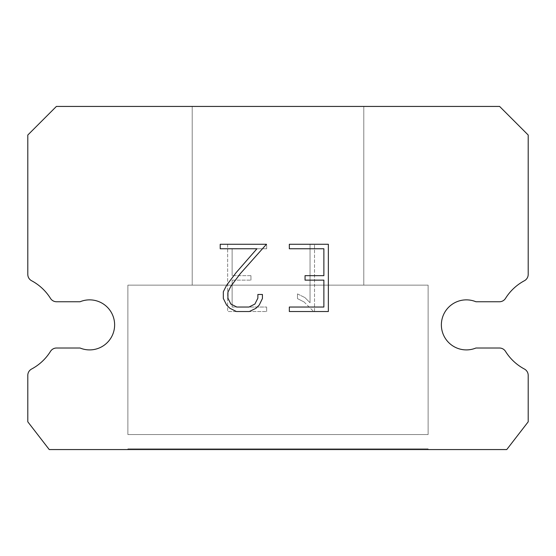<?xml version="1.0" encoding="UTF-8"?>
<svg xmlns="http://www.w3.org/2000/svg" width="556" height="556" viewBox="0 0 556 556"><rect width="100%" height="100%" fill="white"/><g stroke="black" fill="none" stroke-linecap="round" stroke-linejoin="round"><path stroke-width="0.42" stroke-dasharray="2.78 2.08" d="M456.844 301.755A25.02 25.02 0 0 1 475.936 301.755L499.448 301.755A7.152 7.152 0 0 0 505.508 298.391A50.04 50.04 0 0 1 524.412 280.731A7.152 7.152 0 0 0 528.2 274.428L528.2 135.032L499.608 106.432L56.392 106.432L27.8 135.032L27.8 274.428A7.152 7.152 0 0 0 31.588 280.731A50.04 50.04 0 0 1 50.492 298.391A7.152 7.152 0 0 0 56.552 301.755L80.064 301.755A25.02 25.02 0 0 1 112.736 315.342A25.02 25.02 0 0 1 80.064 348.014L56.552 348.014A7.152 7.152 0 0 0 50.492 351.378A50.04 50.04 0 0 1 31.588 369.038A7.152 7.152 0 0 0 27.8 375.349L27.8 421.809L49.248 449.568L506.752 449.568L528.2 421.809L528.2 375.349A7.152 7.152 0 0 0 524.412 369.038A50.04 50.04 0 0 1 505.508 351.378A7.152 7.152 0 0 0 499.448 348.014L475.936 348.014A25.02 25.02 0 0 1 443.264 334.434A25.02 25.02 0 0 1 456.844 301.755M363.784 285.152L363.784 106.432L192.216 106.432L192.216 285.152L363.784 285.152L192.216 285.152L363.784 285.152L363.784 106.432L192.216 106.432L192.216 285.152L363.784 285.152L192.216 285.152L363.784 285.152L363.784 106.432L192.216 106.432L192.216 285.152L363.784 285.152L192.216 285.152L363.784 285.152L363.784 106.432L192.216 106.432L192.216 285.152L363.784 285.152L192.216 285.152L363.784 285.152L363.784 106.432L192.216 106.432L192.216 285.152L363.784 285.152L192.216 285.152L363.784 285.152L363.784 106.432L192.216 106.432L192.216 285.152L363.784 285.152L192.216 285.152L363.784 285.152L363.784 106.432L192.216 106.432L192.216 285.152L363.784 285.152L192.216 285.152L192.216 106.432L192.216 285.152L363.784 285.152L363.784 106.432L192.216 106.432L192.216 285.152L363.784 285.152L363.784 106.432L192.216 106.432L192.216 285.152L363.784 285.152L363.784 106.432L192.216 106.432L192.216 285.152L363.784 285.152L363.784 106.432L192.216 106.432L192.216 285.152L363.784 285.152L363.784 106.432L192.216 106.432L363.784 106.432L192.216 106.432L363.784 106.432L363.784 285.152L192.216 285.152M127.88 448.852L428.12 448.852L127.88 448.852L127.88 449.568L428.12 449.568L428.12 448.852L127.88 448.852L428.12 448.852L127.88 448.852L127.88 449.568L428.12 449.568L428.12 448.852L127.88 448.852L428.12 448.852L127.88 448.852L127.88 449.568L428.12 449.568L428.12 448.852L127.88 448.852L428.12 448.852L127.88 448.852L127.88 449.568L428.12 449.568L428.12 448.852L127.88 448.852L428.12 448.852L127.88 448.852L127.88 449.568L428.12 449.568L428.12 448.852L127.88 448.852L428.12 448.852L127.88 448.852L127.88 449.568L428.12 449.568L428.12 448.852L127.88 448.852L428.12 448.852L127.88 448.852L127.88 449.568L428.12 449.568L428.12 448.852L127.88 448.852L127.88 449.568L428.12 449.568L428.12 448.852L127.88 448.852L127.88 449.568L428.12 449.568L428.12 448.852L127.88 448.852L127.88 449.568L428.12 449.568L428.12 448.852L127.88 448.852L127.88 449.568L428.12 449.568L428.12 448.852L127.88 448.852L127.88 449.568L428.12 449.568L428.12 448.852L127.88 448.852L127.88 449.568L428.12 449.568L428.12 448.852M428.12 434.556L428.12 285.152L127.88 285.152L127.88 434.556L428.12 434.556L127.88 434.556L428.12 434.556L428.12 285.152L127.88 285.152L127.88 434.556L428.12 434.556L127.88 434.556L428.12 434.556L428.12 285.152L127.88 285.152L127.88 434.556L428.12 434.556L127.88 434.556L428.12 434.556L428.12 285.152L127.88 285.152L127.88 434.556L428.12 434.556L127.88 434.556L428.12 434.556L428.12 285.152L127.88 285.152L127.88 434.556L428.12 434.556L127.88 434.556L428.12 434.556L428.12 285.152L127.88 285.152L127.88 434.556L428.12 434.556L127.88 434.556L428.12 434.556L428.12 285.152L127.88 285.152L127.88 434.556L428.12 434.556L127.88 434.556L127.88 285.152L127.88 434.556L428.12 434.556L428.12 285.152L127.88 285.152L127.88 434.556L428.12 434.556L428.12 285.152L127.88 285.152L127.88 434.556L428.12 434.556L428.12 285.152L127.88 285.152L127.88 434.556L428.12 434.556L428.12 285.152L127.88 285.152L127.88 434.556L428.12 434.556L428.12 285.152L127.88 285.152L428.12 285.152L127.88 285.152L428.12 285.152L428.12 434.556L127.88 434.556M127.88 285.152L428.12 285.152M323.877 280.141L323.877 307.037L289.328 307.037L289.328 311.527L328.36 311.527L328.36 244.272L289.328 244.272L289.328 248.754L323.877 248.754L323.877 275.658L305.049 275.658L305.049 280.141L323.877 280.141M262.425 298.502L262.425 294.471L257.873 294.471L257.873 298.155L254.898 304.056L248.984 307.037L236.814 307.037L230.858 304.069L227.925 298.155L227.925 292.248L230.948 286.111L240.268 273.684L266.456 244.272L220.218 244.272L220.218 248.754L256.955 248.754L236.071 272.69L226.57 285.346L223.324 291.775L223.324 298.433L226.57 305.001L229.892 308.281L236.418 311.527L249.338 311.527L255.906 308.33L259.228 305.07L262.425 298.502M232.123 307.037L232.123 280.141L232.123 307.037L266.671 307.037L232.123 307.037M232.123 280.141L250.951 280.141L232.123 280.141M250.951 280.141L250.951 275.658L250.951 280.141M250.951 275.658L232.123 275.658L250.951 275.658M232.123 275.658L232.123 248.754L232.123 275.658M232.123 248.754L266.671 248.754L232.123 248.754M266.671 248.754L266.671 244.272L266.671 248.754M266.671 311.527L266.671 307.037L266.671 311.527L227.64 311.527L266.671 311.527M227.64 244.272L227.64 311.527L227.64 244.272L266.671 244.272L227.64 244.272M297.481 293.902L297.481 298.628L297.481 293.902L304.924 297.578L297.481 293.902M297.481 298.628L304.049 301.95L297.481 298.628M304.049 301.95L313.584 311.436L304.049 301.95M313.584 311.436L314.529 311.436L313.584 311.436M314.529 311.436L314.529 244.181L314.529 311.436M310.046 302.742L304.924 297.578L310.046 302.742L310.046 244.181L310.046 302.742M314.529 244.181L310.046 244.181L314.529 244.181M428.12 449.568L127.88 449.568M192.216 106.432L363.784 106.432"/><path stroke-width="0.83" d="M456.844 301.755A25.02 25.02 0 0 1 475.936 301.755L499.448 301.755A7.152 7.152 0 0 0 505.508 298.391A50.04 50.04 0 0 1 524.412 280.731A7.152 7.152 0 0 0 528.2 274.428L528.2 135.032L499.608 106.432L56.392 106.432L27.8 135.032L27.8 274.428A7.152 7.152 0 0 0 31.588 280.731A50.04 50.04 0 0 1 50.492 298.391A7.152 7.152 0 0 0 56.552 301.755L80.064 301.755A25.02 25.02 0 0 1 112.736 315.342A25.02 25.02 0 0 1 80.064 348.014L56.552 348.014A7.152 7.152 0 0 0 50.492 351.378A50.04 50.04 0 0 1 31.588 369.038A7.152 7.152 0 0 0 27.8 375.349L27.8 421.809L49.248 449.568L506.752 449.568L528.2 421.809L528.2 375.349A7.152 7.152 0 0 0 524.412 369.038A50.04 50.04 0 0 1 505.508 351.378A7.152 7.152 0 0 0 499.448 348.014L475.936 348.014A25.02 25.02 0 0 1 443.264 334.434A25.02 25.02 0 0 1 456.844 301.755M323.877 307.037L323.877 280.141L305.049 280.141L305.049 275.658L323.877 275.658L323.877 248.754L289.328 248.754L289.328 244.272L328.36 244.272L328.36 311.527L289.328 311.527L289.328 307.037L323.877 307.037M262.425 294.471L262.425 298.502L259.228 305.07L255.906 308.33L249.338 311.527L236.418 311.527L229.892 308.281L226.57 305.001L223.324 298.433L223.324 291.775L226.57 285.346L236.071 272.69L256.955 248.754L220.218 248.754L220.218 244.272L266.456 244.272L240.268 273.684L230.948 286.111L227.925 292.248L227.925 298.155L230.858 304.069L236.814 307.037L248.984 307.037L254.898 304.056L257.873 298.155L257.873 294.471L262.425 294.471"/></g></svg>
